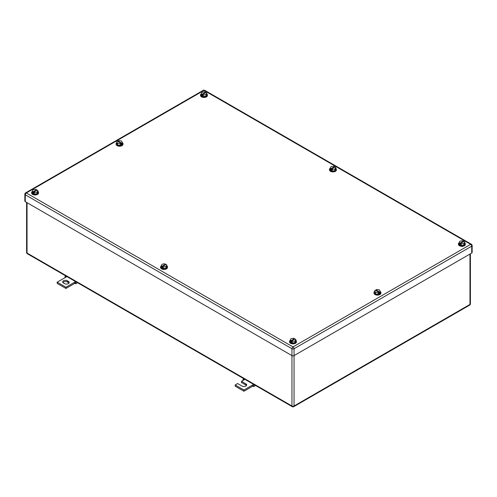 <?xml version="1.0" encoding="UTF-8"?>
<svg xmlns="http://www.w3.org/2000/svg" width="497" height="497" viewBox="0 0 497 497"><rect width="100%" height="100%" fill="white"/><g stroke="black" fill="none" stroke-linecap="round" stroke-linejoin="round"><path stroke-width="0.75" d="M243.058 380.416L243.108 379.217L243.946 379.901L241.492 381.317L245.872 383.846A2.727 1.572 180 0 1 246.667 384.958A2.727 1.572 180 0 1 244.99 386.411A2.727 1.572 180 0 1 242.02 386.07L237.634 383.541L235.187 384.958L243.946 390.015L252.706 384.958L252.706 386.175L253.756 386.554L253.538 385.237L252.706 384.958L253.669 384.398M255.576 385.498L253.756 386.554M243.903 378.757L243.108 379.217M244.909 379.341L243.946 379.901M254.334 384.784L253.538 385.237M243.946 390.015L243.946 391.232L252.706 386.175M235.187 384.958L235.187 386.175L243.946 391.232M241.492 381.317L241.492 382.528L245.872 385.057A2.727 1.572 180 0 1 246.462 385.566M65.045 277.643L65.101 276.444L65.933 277.127L57.174 282.184L65.933 287.241L74.693 282.184L74.693 283.402L75.743 283.775L75.532 282.464L74.693 282.184L75.662 281.625M77.563 282.725L75.743 283.775M65.89 275.984L65.101 276.444M66.902 276.568L65.933 277.127M76.321 282.01L75.532 282.464M65.933 287.241L65.933 288.459L74.693 283.402M57.174 282.184L57.174 283.402L65.933 288.459M67.337 280.768A2.727 1.572 180 0 0 64.368 280.426A2.727 1.572 180 0 0 62.684 281.88A2.727 1.572 180 0 0 63.479 282.992L64.529 283.601A2.727 1.572 180 0 0 67.505 283.942A2.727 1.572 180 0 0 69.182 282.489A2.727 1.572 180 0 0 68.387 281.377L67.337 280.768L67.337 281.985L68.387 282.588A2.727 1.572 180 0 1 68.971 283.097M62.895 282.489A2.727 1.572 180 0 1 67.337 281.985M206.758 93.84A3.467 2 180 0 1 207.466 95.045A3.467 2 180 0 1 205.323 96.896A3.467 2 180 0 1 201.546 96.461A3.467 2 180 0 1 200.527 95.045A3.467 2 180 0 1 201.248 93.827M207.448 95.25A3.467 2 180 0 1 207.466 95.449A3.467 2 180 0 1 205.323 97.3A3.467 2 180 0 1 201.546 96.865A3.467 2 180 0 1 200.527 95.449A3.467 2 180 0 1 200.546 95.25M201.235 93.858L201.981 94.287L205.485 92.268L204.739 91.833L201.975 92.262L201.235 93.858L201.235 95.474L203.254 96.642L206.019 96.213L206.758 94.623L206.758 93.001L206.019 94.598L206.019 96.213M206.019 94.598L203.254 95.026L203.254 96.642M201.981 94.287L201.981 95.095L202.509 95.399L202.509 94.592L206.013 92.566L206.758 93.001M205.485 92.268L205.485 92.871M202.509 94.592L203.254 95.026M201.981 95.095L202.509 94.797M464.664 242.735A3.467 2 180 0 1 465.372 243.946A3.467 2 180 0 1 463.229 245.798A3.467 2 180 0 1 459.452 245.363A3.467 2 180 0 1 458.433 243.946A3.467 2 180 0 1 459.153 242.729M465.354 244.151A3.467 2 180 0 1 465.372 244.35A3.467 2 180 0 1 463.229 246.201A3.467 2 180 0 1 459.452 245.767A3.467 2 180 0 1 458.433 244.35A3.467 2 180 0 1 458.451 244.151M459.141 242.76L459.887 243.188L463.39 241.163L462.645 240.734L459.88 241.163L459.141 242.76L459.141 244.375L461.16 245.543L463.925 245.114L464.664 243.518L464.664 241.902L463.925 243.499L463.925 245.114M463.925 243.499L461.16 243.928L461.16 245.543M459.887 243.188L459.887 243.996L460.415 244.3L460.415 243.493L463.918 241.467L464.664 241.902M463.39 241.163L463.39 241.772M460.415 243.493L461.16 243.928M459.887 243.996L460.415 243.698M295.765 340.252A3.467 2 180 0 1 296.473 341.464A3.467 2 180 0 1 294.33 343.309A3.467 2 180 0 1 290.552 342.88A3.467 2 180 0 1 289.534 341.464A3.467 2 180 0 1 290.254 340.24M296.454 341.663A3.467 2 180 0 1 296.473 341.868A3.467 2 180 0 1 294.33 343.719A3.467 2 180 0 1 290.552 343.284A3.467 2 180 0 1 289.534 341.868A3.467 2 180 0 1 289.552 341.663M290.242 340.271L290.987 340.7L294.491 338.681L293.746 338.246L290.981 338.674L290.242 340.271L290.242 341.886L292.261 343.054L295.025 342.632L295.765 341.035L295.765 339.414L295.025 341.01L295.025 342.632M295.025 341.01L292.261 341.439L292.261 343.054M290.987 340.7L290.987 341.514L291.515 341.818L291.515 341.004L295.019 338.985L295.765 339.414M294.491 338.681L294.491 339.289M291.515 341.004L292.261 341.439M290.987 341.514L291.515 341.209M37.859 191.351A3.467 2 180 0 1 38.567 192.563A3.467 2 180 0 1 36.424 194.414A3.467 2 180 0 1 32.647 193.979A3.467 2 180 0 1 31.628 192.563A3.467 2 180 0 1 32.348 191.339M38.549 192.761A3.467 2 180 0 1 38.567 192.966A3.467 2 180 0 1 36.424 194.818A3.467 2 180 0 1 32.647 194.383A3.467 2 180 0 1 31.628 192.966A3.467 2 180 0 1 31.646 192.761M32.336 191.37L33.082 191.805L36.585 189.779L35.84 189.345L33.075 189.773L32.336 191.37L32.336 192.991L34.355 194.159L37.12 193.731L37.859 192.134L37.859 190.513L37.12 192.109L37.12 193.731M37.12 192.109L34.355 192.538L34.355 194.159M33.082 191.805L33.082 192.612L33.61 192.917L33.61 192.103L37.113 190.084L37.859 190.513M36.585 189.779L36.585 190.388M33.61 192.103L34.355 192.538M33.082 192.612L33.61 192.308M335.711 168.284A3.467 2 180 0 1 336.419 169.496A3.467 2 180 0 1 334.276 171.347A3.467 2 180 0 1 330.499 170.912A3.467 2 180 0 1 329.48 169.496A3.467 2 180 0 1 330.201 168.278M336.401 169.701A3.467 2 180 0 1 336.419 169.899A3.467 2 180 0 1 334.276 171.751A3.467 2 180 0 1 330.499 171.316A3.467 2 180 0 1 329.48 169.899A3.467 2 180 0 1 329.499 169.701M330.188 168.309L330.934 168.738L334.438 166.719L333.692 166.284L330.927 166.712L330.188 168.309L330.188 169.924L332.207 171.092L334.972 170.664L335.711 169.067L335.711 167.452L334.972 169.048L334.972 170.664M334.972 169.048L332.207 169.477L332.207 171.092M330.934 168.738L330.934 169.545L331.462 169.85L331.462 169.042L334.966 167.017L335.711 167.452M334.438 166.719L334.438 167.321M331.462 169.042L332.207 169.477M330.934 169.545L331.462 169.247M166.812 265.802A3.467 2 180 0 1 167.52 267.013A3.467 2 180 0 1 165.377 268.858A3.467 2 180 0 1 161.6 268.43A3.467 2 180 0 1 160.581 267.013A3.467 2 180 0 1 161.301 265.789M167.501 267.212A3.467 2 180 0 1 167.52 267.417A3.467 2 180 0 1 165.377 269.268A3.467 2 180 0 1 161.6 268.834A3.467 2 180 0 1 160.581 267.417A3.467 2 180 0 1 160.599 267.212M161.289 265.82L162.034 266.255L165.538 264.23L164.793 263.795L162.028 264.224L161.289 265.82L161.289 267.436L163.308 268.604L166.073 268.181L166.812 266.585L166.812 264.963L166.073 266.56L166.073 268.181M166.073 266.56L163.308 266.988L163.308 268.604M162.034 266.255L162.034 267.063L162.562 267.367L162.562 266.554L166.066 264.534L166.812 264.963M165.538 264.23L165.538 264.839M162.562 266.554L163.308 266.988M162.034 267.063L162.562 266.759M122.287 142.577A3.467 2 180 0 1 123.014 143.807A3.467 2 180 0 1 121.989 145.223A3.467 2 180 0 1 118.211 145.652A3.467 2 180 0 1 116.081 143.807A3.467 2 180 0 1 116.789 142.589M123.001 144.006A3.467 2 180 0 1 123.014 144.211A3.467 2 180 0 1 121.989 145.633A3.467 2 180 0 1 118.211 146.056A3.467 2 180 0 1 116.081 144.211A3.467 2 180 0 1 116.093 144.006M120.274 145.404L120.274 143.782L117.516 143.347L117.516 144.969L120.274 145.404L122.305 144.236L122.305 142.62L121.579 141.024L118.82 140.589L118.069 141.018L118.069 141.626M117.516 144.969L116.789 143.372L116.789 141.751L117.54 141.322L121.026 143.353L121.026 144.161L122.305 142.62M117.516 143.347L116.789 141.751M120.274 143.782L121.026 143.353M118.069 141.018L121.554 143.049M121.026 143.552L121.554 143.857M380.193 291.478A3.467 2 180 0 1 380.919 292.702A3.467 2 180 0 1 379.894 294.125A3.467 2 180 0 1 376.117 294.553A3.467 2 180 0 1 373.986 292.702A3.467 2 180 0 1 374.695 291.49M380.907 292.907A3.467 2 180 0 1 380.919 293.112A3.467 2 180 0 1 379.894 294.528A3.467 2 180 0 1 376.117 294.957A3.467 2 180 0 1 373.986 293.112A3.467 2 180 0 1 373.999 292.907M378.18 294.305L378.18 292.683L375.421 292.248L375.421 293.87L378.18 294.305L380.211 293.137L380.211 291.522L379.484 289.925L376.726 289.49L375.974 289.919L375.974 290.528M375.421 293.87L374.695 292.267L374.695 290.652L375.446 290.223L378.931 292.255L378.931 293.062L380.211 291.522M375.421 292.248L374.695 290.652M378.18 292.683L378.931 292.255M375.974 289.919L379.459 291.95M378.931 292.453L379.459 292.758M471.715 253.054L471.715 246.17A1.485 0.857 0 0 0 472.15 245.568L472.15 252.445A1.485 0.857 0 0 1 471.715 253.054L294.056 355.622L294.056 348.745A1.485 0.857 -120 0 0 293 346.925A1.485 0.857 120 0 0 291.95 348.745A1.485 0.857 -0 0 0 294.056 348.745L471.715 246.17A1.485 0.857 -120 0 0 470.665 244.35L293 346.925L26.335 192.966A1.485 0.857 -120 0 0 25.596 192.892A1.485 1.485 0 0 0 24.85 194.178A1.485 0.857 0 0 0 25.285 194.787L291.95 348.745L291.95 355.622L25.285 201.664L25.285 194.787A1.485 0.857 120 0 1 26.335 192.966L204 90.392A1.485 0.857 -60 0 1 204.739 90.324A1.485 1.485 0 0 0 203.254 90.324L25.596 192.892M291.95 355.622A1.485 0.857 0 0 0 294.056 355.622L294.056 405.999A1.485 0.857 180 0 1 291.95 405.999L291.95 355.622M24.85 194.178L24.85 201.055A1.485 0.857 0 0 0 25.285 201.664M245.872 383.846L245.872 385.057M68.387 281.377L68.387 282.588M26.602 202.428L26.602 252.445A1.485 0.857 -0 0 0 27.037 253.054L27.037 202.677M26.602 252.445A1.485 1.485 0 0 0 27.347 253.731A1.485 0.857 120 0 1 27.037 253.054L291.95 405.999A1.485 0.857 -60 0 0 292.261 406.676A1.485 1.485 0 0 0 293.746 406.676A1.485 0.857 -120 0 0 294.056 405.999L469.963 304.437L469.963 254.066M293.746 406.676L469.653 305.121A1.485 0.857 -120 0 0 469.963 304.437A1.485 0.857 -0 0 0 470.398 303.835L470.398 253.812M472.15 245.568A1.485 1.485 0 0 0 471.404 244.282A1.485 0.857 -60 0 0 470.665 244.35L204 90.392A1.485 0.857 -120 0 0 203.254 90.324M469.653 305.121A1.485 1.485 0 0 0 470.398 303.835M27.347 253.731L292.261 406.676M207.466 95.045L207.466 95.449M200.527 95.045L200.527 95.449M465.372 243.946L465.372 244.35M458.433 243.946L458.433 244.35M296.473 341.464L296.473 341.868M289.534 341.464L289.534 341.868M38.567 192.563L38.567 192.966M31.628 192.563L31.628 192.966M336.419 169.496L336.419 169.899M329.48 169.496L329.48 169.899M167.52 267.013L167.52 267.417M160.581 267.013L160.581 267.417M123.014 143.807L123.014 144.211M116.081 143.807L116.081 144.211M380.919 292.702L380.919 293.112M373.986 292.702L373.986 293.112M471.404 244.282L204.739 90.324"/></g></svg>
